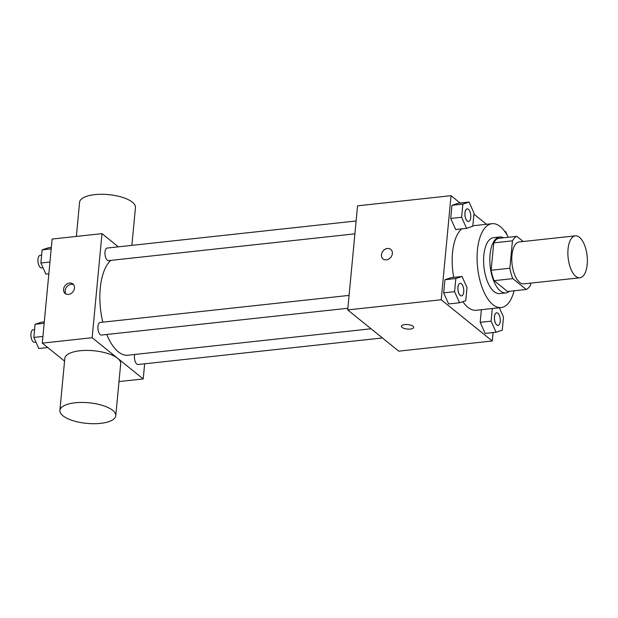 <?xml version="1.0" encoding="UTF-8"?>
<svg xmlns="http://www.w3.org/2000/svg" width="618" height="618" viewBox="0 0 618 618"><rect width="100%" height="100%" fill="white"/><g stroke="black" fill="none" stroke-linecap="round" stroke-linejoin="round"><path stroke-width="0.93" d="M575.775 276.323A21.089 9.54 -96.2 0 1 567.872 253.388A21.089 9.54 -96.2 0 1 575.343 235.844A21.089 9.54 -96.2 0 1 587.1 255.782A21.089 9.54 -96.2 0 1 579.9 277.776A21.089 9.54 -96.2 0 1 575.775 276.323M579.9 277.776L523.801 283.878A21.089 9.54 -96.2 0 1 519.676 282.426A21.089 9.54 -96.2 0 1 511.774 259.483A21.089 9.54 -96.2 0 1 519.244 241.947L575.343 235.844M526.242 289.479L507.54 291.511L494.106 280.665L512.809 278.633L526.242 289.479A27.215 12.306 -96.2 0 0 530.599 284.975L530.777 283.121M523.207 241.514L516.803 236.346A27.215 12.306 -96.2 0 0 512.446 240.842L509.858 268.227A27.215 12.306 -96.2 0 0 512.809 278.633M512.446 240.842L493.743 242.882L491.155 270.259L509.858 268.227M494.106 280.665A27.215 12.306 -96.2 0 1 491.155 270.259M493.743 242.882A27.215 12.306 -96.2 0 1 498.1 238.378L516.803 236.346M503.562 237.783A28.119 12.715 83.8 0 0 499.784 236.988A28.119 12.715 83.8 0 0 490.059 254.639A28.119 12.715 83.8 0 0 505.864 292.901A28.119 12.715 83.8 0 0 509.386 291.31M505.864 292.901L499.63 293.573A28.119 12.715 -96.2 0 1 494.13 291.642A28.119 12.715 -96.2 0 1 483.824 255.311A28.119 12.715 -96.2 0 1 493.55 237.667L499.784 236.988M514.099 290.8A42.178 19.073 -96.2 0 1 501.152 307.555A42.178 19.073 -96.2 0 1 492.901 304.651A42.178 19.073 -96.2 0 1 477.088 258.764A42.178 19.073 -96.2 0 1 492.028 223.693A42.178 19.073 -96.2 0 1 508.274 237.273M501.152 307.555L476.215 310.267A42.178 19.073 -96.2 0 1 467.965 307.362A42.178 19.073 -96.2 0 1 462.874 301.654M453.72 277.374A42.178 19.073 -96.2 0 1 461.708 228.876M469.07 202.055L458.162 203.237L451.951 205.3L450.707 218.448L455.675 229.533L466.582 228.343L472.793 226.281L474.029 213.133L469.07 202.055L462.859 204.118L461.623 217.258L466.582 228.343M486.49 224.295L473.936 214.16M460.14 203.021L451.04 195.674L441.206 299.761L492.268 340.989L493.064 332.569M462.032 276.47L451.125 277.66L444.921 279.722L443.678 292.862L448.637 303.948L459.545 302.758L465.756 300.696L466.999 287.555L462.032 276.47L455.829 278.533L454.585 291.681L459.545 302.758M492.291 308.513L491.094 321.159L480.186 322.349L481.383 309.703L480.186 322.349L485.153 333.426L496.061 332.245L502.264 330.182L503.508 317.034L499.352 307.749M451.04 195.674L357.544 205.84L347.71 309.927L441.206 299.761M386.374 259.846A6.149 4.998 128.9 0 1 383.044 258.942A6.149 4.998 128.9 0 1 383.021 251.016A6.149 4.998 128.9 0 1 390.777 249.371A6.149 4.998 128.9 0 1 391.866 255.504A6.149 4.998 128.9 0 1 386.374 259.846M347.71 309.927L398.772 351.155L492.268 340.989M402.071 327.409A6.149 2.271 5.4 0 1 401.399 326.234A6.149 2.271 5.4 0 1 407.733 324.558A6.149 2.271 5.4 0 1 413.651 327.393A6.149 2.271 5.4 0 1 408.853 329.147A6.149 2.271 5.4 0 1 402.071 327.409M413.651 327.393A6.149 2.271 5.4 0 1 408.853 329.139A6.149 2.271 5.4 0 1 402.071 327.401A6.149 2.271 5.4 0 1 401.399 326.234M383.044 258.942A6.149 4.998 128.9 0 1 383.029 251.024A6.149 4.998 128.9 0 1 390.777 249.371M371.047 328.768L127.926 355.211A49.208 22.256 -96.2 0 1 118.301 351.827A49.208 22.256 -96.2 0 1 106.752 334.477M102.827 322.179A49.208 22.256 -96.2 0 1 110.854 260.379M134.716 354.469A6.327 2.858 83.8 0 0 135.064 361.198A6.327 2.858 83.8 0 0 138.03 364.527L382.418 337.953M354.902 233.843L108.552 260.626A6.327 2.858 -96.2 0 1 107.308 260.193A6.327 2.858 -96.2 0 1 104.944 253.31A6.327 2.858 -96.2 0 1 107.184 248.05L356.115 220.981M347.864 308.258L101.514 335.049A6.327 2.858 -96.2 0 1 100.278 334.616A6.327 2.858 -96.2 0 1 97.907 327.733A6.327 2.858 -96.2 0 1 100.147 322.465L349.077 295.396M118.347 246.837L101.993 233.635L92.152 337.714L143.221 378.942L144.651 363.809M92.152 337.714L42.287 343.137L52.128 239.058L101.993 233.635M68.482 294.415A6.149 4.998 128.9 0 1 65.16 293.511A6.149 4.998 128.9 0 1 65.137 285.586A6.149 4.998 128.9 0 1 72.885 283.94A6.149 4.998 128.9 0 1 73.982 290.074A6.149 4.998 128.9 0 1 68.482 294.415M42.287 343.137L64.558 361.121M118.996 381.576L143.221 378.942M59.892 410.437L64.813 358.401A28.065 10.351 5.4 0 1 93.727 350.738A28.065 10.351 5.4 0 1 120.688 363.685L115.775 415.721A28.065 10.351 5.4 0 1 93.913 423.716A28.065 10.351 5.4 0 1 62.951 415.79A28.065 10.351 5.4 0 1 59.892 410.437A28.065 10.351 5.4 0 1 88.807 402.774A28.065 10.351 5.4 0 1 115.775 415.721M131.873 245.361L135.45 207.563A28.065 10.351 -174.6 0 0 132.391 202.21A28.065 10.351 -174.6 0 0 101.429 194.284A28.065 10.351 -174.6 0 0 79.575 202.279L76.346 236.424M66.049 294.052A6.149 4.998 128.9 0 1 66.744 286.883A6.149 4.998 128.9 0 1 73.604 284.689M44.295 321.893L41.298 322.217L35.095 324.288L33.851 337.428L38.818 348.513L47.74 347.54M35.095 324.288L44.164 323.299M33.851 337.428L42.92 336.447M35.975 342.171L34.508 342.333A6.327 2.858 -96.2 0 1 33.272 341.901A6.327 2.858 -96.2 0 1 30.9 335.018A6.327 2.858 -96.2 0 1 33.14 329.757L34.593 329.595M51.333 247.478L48.335 247.803L42.124 249.865L40.888 263.013L45.848 274.091L48.845 273.766M42.124 249.865L51.194 248.876M40.888 263.013L49.958 262.024M43.013 267.756L41.545 267.918A6.327 2.858 -96.2 0 1 40.309 267.478A6.327 2.858 -96.2 0 1 37.937 260.595A6.327 2.858 -96.2 0 1 40.178 255.334L41.622 255.18M491.094 321.159L496.061 332.245M497.984 325.385L498.038 325.385A6.327 2.858 -96.2 0 1 496.802 324.944A6.327 2.858 -96.2 0 1 494.431 318.061A6.327 2.858 -96.2 0 1 496.671 312.801A6.327 2.858 -96.2 0 1 500.201 318.78A6.327 2.858 -96.2 0 1 498.038 325.385A6.327 2.858 -96.2 0 1 497.984 325.385A6.327 2.858 -96.2 0 1 496.748 324.952A6.327 2.858 -96.2 0 1 494.377 318.069A6.327 2.858 -96.2 0 1 496.617 312.808A6.327 2.858 -96.2 0 1 496.648 312.808M480.186 322.349L485.153 333.426M507.44 235.69L505.578 231.534L504.976 231.735M504.883 231.611L505.578 231.534M461.522 295.898L461.476 295.906A6.327 2.858 -96.2 0 1 461.476 295.906A6.327 2.858 -96.2 0 1 460.24 295.474A6.327 2.858 -96.2 0 1 457.868 288.591A6.327 2.858 -96.2 0 1 460.109 283.33A6.327 2.858 -96.2 0 1 460.132 283.322A6.327 2.858 -96.2 0 1 463.685 289.301A6.327 2.858 -96.2 0 1 461.522 295.898A6.327 2.858 -96.2 0 1 460.286 295.466A6.327 2.858 -96.2 0 1 457.915 288.583A6.327 2.858 -96.2 0 1 460.155 283.322L460.109 283.33M451.125 277.66L444.921 279.722L455.829 278.533M444.921 279.722L443.678 292.862L454.585 291.681M443.678 292.862L448.637 303.948M468.56 221.483A6.327 2.858 -96.2 0 1 467.324 221.051A6.327 2.858 -96.2 0 1 464.952 214.168A6.327 2.858 -96.2 0 1 467.193 208.907A6.327 2.858 -96.2 0 1 470.723 214.886A6.327 2.858 -96.2 0 1 468.56 221.483L468.506 221.491A6.327 2.858 -96.2 0 1 468.506 221.491A6.327 2.858 -96.2 0 1 467.27 221.051A6.327 2.858 -96.2 0 1 464.898 214.168A6.327 2.858 -96.2 0 1 467.138 208.907A6.327 2.858 -96.2 0 1 467.169 208.907M458.162 203.237L451.951 205.3L462.859 204.118M451.951 205.3L450.707 218.448L461.623 217.258M450.707 218.448L455.675 229.533M472.84 225.779L492.028 223.693"/></g></svg>
